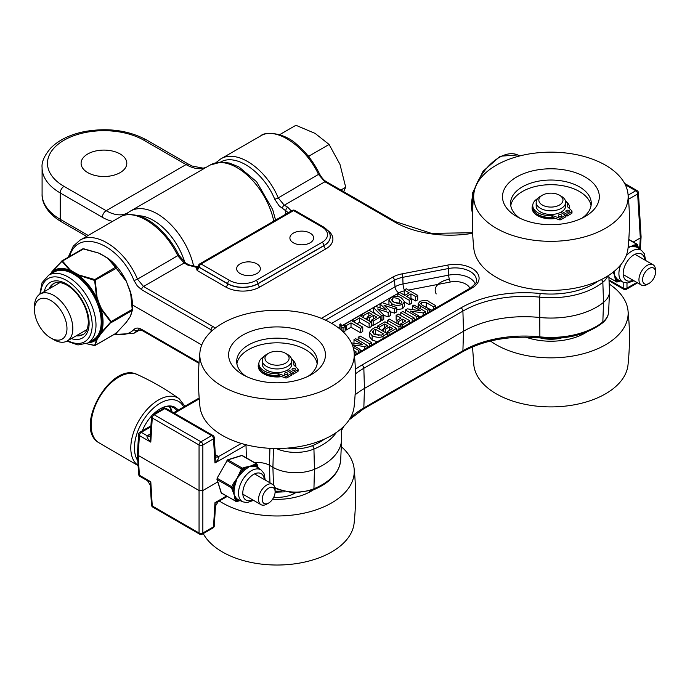 <?xml version="1.0" encoding="UTF-8"?>
<svg xmlns="http://www.w3.org/2000/svg" width="690" height="690" viewBox="0 0 690 690"><rect width="100%" height="100%" fill="white"/><g stroke="black" fill="none" stroke-linecap="round" stroke-linejoin="round"><path stroke-width="1.03" d="M256.887 263.873A11.859 6.848 180 0 1 260.363 268.712A11.859 6.848 180 0 1 253.04 275.043A11.859 6.848 180 0 1 240.111 273.559A11.859 6.848 180 0 1 236.644 268.712A11.859 6.848 180 0 1 243.967 262.39A11.859 6.848 180 0 1 256.887 263.873M310.146 233.125A11.859 6.848 180 0 1 313.614 237.972A11.859 6.848 180 0 1 306.291 244.295A11.859 6.848 180 0 1 293.371 242.811A11.859 6.848 180 0 1 289.895 237.964A11.859 6.848 180 0 1 297.218 231.642A11.859 6.848 180 0 1 310.146 233.125M627.986 199.539L637.646 193.968L640.303 237.964L633.291 242.018M217.876 481.853L202.851 490.53L202.851 444.99L213.512 438.84A2.691 1.553 -3.5 0 0 214.297 437.658A2.691 2.691 0 0 0 212.951 435.485A2.691 1.553 -60 0 0 211.606 435.623A2.691 1.553 60 0 1 213.512 438.84L214.97 462.999C218.075 459.747 219.282 457.617 218.575 456.599L215.323 454.719M198.142 266.788L197.331 266.892A2.579 1.829 -106 0 0 197.996 266.883L198.03 266.875M198.297 266.625A2.579 1.958 34.4 0 1 196.167 267.272L197.15 270.506L198.565 265.848M197.331 266.892L196.167 267.272L187.645 265.02A2.691 1.553 -60 0 1 188.991 264.882L185.524 262.881L178.736 255.076C173.897 244.32 161.382 227.191 147.013 219.463C139.915 214.685 125.787 212.606 119.905 217.152L119.905 217.152C134.947 207.483 164.522 227.252 177.856 255.869L184.178 263.011L187.645 265.02M198.401 266.099A2.691 1.553 3.5 0 0 198.392 266.176A2.691 1.553 3.5 0 0 199.177 267.358L199.186 267.211A2.691 1.553 -60 0 1 201.092 263.994A2.691 1.553 -120 0 0 199.746 263.856A2.691 2.691 0 0 0 198.401 266.021A2.691 1.553 3.5 0 0 199.186 267.211L227.648 283.642A2.691 1.553 -60 0 1 229.546 280.425L201.092 263.994L293.578 210.597A2.691 1.553 -60 0 1 294.923 210.459A2.691 2.691 0 0 0 292.232 210.459A2.691 1.553 60 0 1 293.578 210.597L322.04 227.027A2.691 1.553 -60 0 1 323.386 226.889L294.923 210.459M623.191 282.219L623.191 288.118A2.691 1.553 120 0 0 623.743 289.274A2.691 2.691 0 0 0 626.434 289.274A2.691 1.553 -120 0 0 626.986 288.118A2.691 1.656 180 0 1 623.191 288.118L609.011 279.933M215.729 456.771A5.382 3.105 120 0 0 218.385 456.487M150.446 433.855L147.384 435.623A5.382 3.105 -120 0 0 150.041 435.908A5.382 3.209 -121.7 0 0 150.023 435.925A5.382 3.209 -121.7 0 0 150.334 435.683M215.435 456.547A5.382 3.209 121.7 0 0 215.746 456.789A5.382 3.209 121.7 0 0 218.575 456.599L241.336 443.454M147.384 435.623L147.194 435.735A5.382 3.209 -121.7 0 0 150.015 435.925L150.454 435.494M214.297 437.658L215.47 457.168L214.97 462.999L246.002 445.084A16.991 9.807 180 0 1 246.416 444.852M150.868 426.8L141.286 432.328L147.194 435.735C146.487 436.753 147.695 438.883 150.8 442.135L150.299 436.296L151.481 416.795A2.691 1.553 -176.5 0 0 152.257 417.976A2.691 1.553 -60 0 1 154.163 414.759A2.691 1.553 -120 0 0 152.818 414.621L163.47 408.471A2.691 1.553 60 0 1 164.815 408.609A2.691 1.553 -60 0 1 166.161 408.471A2.691 2.691 0 0 0 163.47 408.471M215.496 506.003L218.178 501.665L214.97 502.682L215.496 506.003L214.297 525.832A2.691 1.553 -176.5 0 1 213.512 526.841A2.691 1.553 60 0 1 212.951 527.997A2.691 2.691 0 0 0 214.297 525.832M138.604 434.364A2.691 2.691 0 0 1 139.941 432.199A2.691 1.553 -120 0 1 141.286 432.328A2.691 1.553 120 0 0 139.389 435.545A2.691 1.553 -176.5 0 1 138.604 434.364L137.405 454.236L138.604 474.22A2.691 1.553 -3.5 0 0 139.389 475.229A2.691 1.553 120 0 0 139.941 476.385L147.6 480.801L150.273 485.139L150.8 481.818L147.591 480.801M152.257 505.977A2.691 1.553 176.5 0 1 151.481 504.968A2.691 2.691 0 0 0 152.818 507.133A2.691 1.553 -60 0 1 152.257 505.977L150.8 481.818L139.389 475.229L138.19 455.391L139.389 435.545L150.8 442.135L152.257 417.976L199.056 444.99A2.691 1.44 0 0 0 202.851 444.99A2.691 1.553 -120 0 0 200.954 441.773L154.163 414.759L164.815 408.609L211.606 435.623L200.954 441.773A2.691 1.553 -60 0 0 199.056 444.99L199.056 490.53L202.851 490.53L202.851 532.991A2.691 1.656 180 0 1 199.056 532.991L152.257 505.977M137.405 454.348L138.19 455.391L199.056 490.53L199.056 532.991A2.691 1.553 -60 0 0 199.608 534.146A2.691 2.691 0 0 0 202.299 534.146A2.691 1.553 -120 0 0 202.851 532.991L213.512 526.841L214.97 502.682L226.449 496.058M637.646 193.968A2.691 1.553 -3.5 0 0 638.431 192.786A2.691 2.691 0 0 0 637.086 190.621A2.691 1.553 120 0 0 635.74 190.751A2.691 1.553 60 0 1 637.646 193.968M639.63 249.107L640.303 237.964L641.088 236.817L638.431 192.786M608.813 275.301L609.486 291.128A32.275 18.639 180 0 1 609.486 292.051A32.275 18.639 180 0 1 603.526 302.384A64.558 37.269 180 0 1 539.537 317.478A86.069 49.697 0 0 0 463.507 331.26L364.441 388.453A86.069 49.697 0 0 0 355.109 394.835M114.083 334.486L133.644 333.451L138.25 329.811L142.183 330.536A2.691 1.553 -60 0 1 141.631 329.38C138.423 327.629 135.895 327.638 134.041 329.415C129.384 334.15 123.148 335.599 115.325 333.77M215.366 328.017A78.85 45.523 0 0 0 212.96 326.568L143.529 286.479L137.491 279.174C125.399 249.832 95.979 229.986 79.85 240.275L73.244 246.192L68.215 257.258M132.463 304.946L201.739 344.94M291.344 210.976L287.747 207.224L284.271 205.223L278.234 197.918L319.479 173.82C313.657 162.029 306.11 152.249 296.855 144.469C284.392 132.609 264.96 131.135 260.639 135.904L260.656 135.895C275.69 126.227 305.265 145.987 318.599 174.605L324.921 181.755L394.352 221.844A78.85 45.523 0 0 0 472.65 233.272M220.593 162.064C236.049 152.956 263.468 171.81 274.784 199.324L278.234 197.918C266.142 168.576 236.722 148.73 220.593 159.019L215.849 162.745M274.784 199.324L279.234 205.982L288.36 212.701M417.726 295.389L406.289 288.782L404.228 289.973L409.196 292.845L404.823 295.372L399.855 292.5L397.794 293.69L409.23 300.297L411.292 299.106L406.591 296.389L410.964 293.862L415.665 296.579L417.726 295.389L417.726 299.788L415.665 300.978L410.964 298.261L410.395 298.589M411.292 299.106L411.292 303.497L409.23 304.687L404.513 301.961M405.392 295.044L404.228 294.371L404.228 289.973M377.482 341.688L372.143 340.161L369.521 336.755L369.521 332.364L372.143 335.771C377.051 337.738 380.682 337.85 383.045 336.099L387.271 333.658L375.826 327.051L372.074 329.225L369.521 332.364M345.129 326.56L342.99 325.326L341.998 325.904L340.55 323.921L339.816 324.343L341.127 326.655L343.051 327.767L345.129 326.56L345.129 330.95L343.327 331.994M339.998 329.052L339.816 324.343M383.64 328.992L381.406 330.277M387.357 332.451L386.262 333.08M346.147 330.062L346.147 325.671L351.012 322.86L360.585 328.38L362.759 327.129L362.759 331.519L360.585 332.778L351.012 327.25L346.147 330.062L345.129 329.475M397.19 330.312L396.422 329.872M354.703 322.471L354.703 320.729L359.568 317.918L369.133 323.446L371.315 322.187L371.315 326.577L369.133 327.836L359.568 322.316L356.997 323.8M397.164 320.307L396.146 319.72L396.146 315.321L400.976 318.107L396.94 320.436L398.665 321.428L402.693 319.108L405.815 320.91L400.709 323.86L402.477 324.878L409.705 320.703L398.259 314.097L396.146 315.321M400.709 324.645L399.898 325.111M367.744 317.486L365.45 318.806M380.526 316.874L380.526 321.264L373.161 325.516L371.453 324.533L371.453 320.143L373.161 321.126L380.526 316.874L369.081 310.267L361.646 314.554L363.423 315.58L368.796 312.484L371.996 314.329L367.744 316.788L369.392 317.745L373.652 315.287L376.757 317.081L371.453 320.143M371.453 320.945L370.306 321.609M410.472 322.644L409.705 322.204M396.75 307.498L382.191 302.694L380.069 303.919L386.417 309.974L375.722 306.429L373.557 307.68L381.941 316.055L383.761 315.002L377.585 308.93L388.211 312.432L390.298 311.224L384.02 305.221L394.568 308.766L396.75 307.498L396.75 311.889L394.568 313.156L390.298 311.725M390.298 311.224L390.298 315.615L388.211 316.822L383.761 315.356M383.761 315.002L383.761 319.392L381.941 320.445L380.526 319.03M375.395 313.916L373.557 312.07L373.557 307.68M420.374 316.926L418.425 316.641M415.052 319.996L414.276 319.548M426.041 313.657L425.437 313.312M431.906 310.276L424.091 306.257M362.043 350.606L360.085 350.322M356.721 353.677L356.005 353.263M367.865 347.243L367.106 346.803M404.513 301.754L401.64 298.115C399.467 296.226 395.879 296.01 390.885 297.468L388.91 300.081L391.877 303.721C394.956 305.679 398.518 305.886 402.581 304.333L404.513 301.754L404.513 306.144L402.581 308.723L396.75 309.732M388.962 304.928L388.91 300.081M392.524 298.442C393.585 297.399 395.862 297.701 399.346 299.365L401.977 302.048L400.968 303.359L394.137 302.436L391.549 299.831L392.524 298.442L392.524 301.349M399.536 303.867L393.964 302.332M371.677 342.663L360.232 336.056L358.17 337.246L369.607 343.853L371.677 342.663L371.677 345.043M358.17 340.144L358.17 337.246M369.607 346.233L369.607 343.853M364.82 349.002L364.82 346.622L367.106 345.302L355.661 338.695L353.996 339.661L362.379 344.5L351.417 342.887M367.106 347.682L367.106 345.302M353.996 343.266L353.996 339.661M353.108 347.199L358.464 350.287L360.085 349.356L352.288 344.845M358.464 352.676L358.464 350.287M360.085 351.736L360.085 349.356M352.116 344.75L364.82 346.622M354.074 345.88L354.074 345.043M420.132 301.263L418.209 303.704L420.426 306.024L427.783 310.267L429.413 309.327L422.064 305.084L420.693 303.686L421.728 302.444L426.291 302.643L433.648 306.886L435.744 305.67L428.24 301.34C428.016 299.934 425.307 299.917 420.132 301.263M429.413 311.707L429.413 309.327M427.783 312.648L427.783 310.267M435.744 308.051L435.744 305.67M433.648 309.267L433.648 306.886M354.177 352.763L356.005 351.71L353.884 350.494M356.005 354.091L356.005 351.71M419.003 310.569L407.35 308.853L405.349 310.008L416.795 316.615L418.425 315.675L410.447 311.069L423.151 312.941L425.437 311.63L413.991 305.023L412.327 305.981L420.71 310.819L419.003 310.569M412.404 312.199L412.404 311.371M423.151 315.321L423.151 312.941M418.425 318.055L418.425 315.675M416.795 318.996L416.795 316.615M405.349 312.915L405.349 310.008M412.327 309.586L412.327 305.981M425.437 314.01L425.437 311.63M394.568 313.156L394.568 308.766M380.069 307.869L380.069 303.919M381.941 320.445L381.941 316.055M388.211 316.822L388.211 312.432M414.276 318.064L402.831 311.457L400.769 312.648L412.215 319.254L414.276 318.064L414.276 320.445M400.769 315.546L400.769 312.648M412.215 321.635L412.215 319.254M367.744 320.126L367.744 316.788M369.392 321.083L369.392 317.745M373.652 318.875L373.652 315.287M373.161 325.516L373.161 321.126M361.646 316.606L361.646 314.554M363.423 317.633L363.423 315.58M368.796 316.184L368.796 312.484M396.94 323.403L396.94 320.436M398.665 324.395L398.665 321.428M409.705 323.084L409.705 320.703M402.477 327.267L402.477 324.878M400.709 325.577L400.709 323.86M402.693 322.713L402.693 319.108M359.568 322.316L359.568 317.918M369.133 327.836L369.133 323.446M371.315 322.187L359.87 315.58L352.832 319.651L354.703 320.729M352.832 321.393L352.832 319.651M400.994 325.74L389.548 319.134L387.487 320.324L398.932 326.931L400.994 325.74L400.994 328.121M387.487 323.222L387.487 320.324M398.932 329.311L398.932 326.931M351.012 327.25L351.012 322.86M360.585 332.778L360.585 328.38M362.759 327.129L351.322 320.522L344.276 324.585L346.147 325.671M344.276 326.068L344.276 324.585M396.422 328.38L384.977 321.773L377.542 326.06L379.328 327.086L384.692 323.99L387.892 325.835L383.64 328.293L385.287 329.251L389.548 326.793L392.653 328.587L387.357 331.649L389.057 332.632L396.422 328.38L396.422 330.76M383.64 331.562L383.64 328.293M384.692 327.69L384.692 323.99M379.328 329.07L379.328 327.086M377.542 328.052L377.542 326.06M389.057 335.012L389.057 332.632M387.357 335.995L387.357 331.649M389.548 330.381L389.548 326.793M385.287 332.52L385.287 329.251M341.127 329.993L341.127 326.655M343.051 331.726L343.051 327.767M375.386 329.251L383.528 333.943L381.553 335.081L374.498 334.538L372.367 332.08L373.67 330.243L375.386 329.251L375.386 333.641L374.17 334.348M379 335.728L375.386 333.641M387.271 336.039L387.271 333.658M410.964 298.261L410.964 293.862M409.23 304.687L409.23 300.297M397.794 296.648L397.794 293.69M415.665 300.978L415.665 296.579M341.171 428.749L341.567 437.995A64.558 37.269 180 0 1 341.567 439.841A64.558 37.269 180 0 1 314.433 469.295A32.275 18.639 180 0 1 272.912 467.285L269.419 465.267A16.137 9.315 0 0 0 254.808 462.731M50.732 337.953L53.673 339.644A27.108 15.654 -120 0 0 63.256 342.214A27.108 15.654 -120 0 0 67.223 340.989A27.108 15.654 -120 0 0 67.223 309.689A27.108 15.654 -120 0 0 40.115 294.035A27.108 15.654 -120 0 0 34.5 306.446L34.5 309.836A22.951 13.248 60 0 1 58.848 307.662A22.951 13.248 60 0 1 58.848 340.127A22.951 13.248 60 0 1 50.732 337.953A22.951 13.248 60 0 1 34.5 309.836M343.663 191.665L345.707 187.24L339.972 164.367L329.104 144.46L315.071 133.386L295.906 125.287L279.64 134.679M340.851 190.043L345.707 187.24M309.43 157.605L308.861 156.147L307.766 155.509M308.861 156.147L329.104 144.46M54.139 283.279A29.437 16.991 -120 0 0 50.154 288.239M77.263 335.193A29.437 16.991 -120 0 0 83.55 334.219M89.976 341.766A39.813 22.986 -120 0 0 97.54 337.186A0.673 0.535 40.1 0 0 96.678 336.944A39.166 22.615 60 0 1 93.09 339.972L87.889 342.982A39.166 22.615 -120 0 0 95.996 325.05A39.166 22.615 -120 0 0 78.902 285.634A39.166 22.615 -120 0 0 48.723 275.146L53.924 272.145A39.166 22.615 60 0 1 71.967 273.24L72.415 272.421A39.813 22.986 -120 0 0 50.819 273.939M71.967 273.24L72.735 272.602L69.664 270.152A40.719 23.512 -120 0 0 51.94 271.739A0.673 0.466 -140.6 0 1 52.017 271.515L52.017 271.515A0.673 0.466 -140.6 0 1 52.121 271.429L61.996 261.329A0.673 0.517 -30.4 0 1 62.497 261.018L61.669 261.087M72.278 273.404L75.046 275.025L75.546 274.232L72.735 272.602L73.209 271.8L70.061 269.825A0.673 0.449 128.5 0 0 69.664 270.152L61.996 261.329M75.046 275.025A39.166 22.615 60 0 1 96.678 301.935L97.54 301.59A39.813 22.986 -120 0 0 75.546 274.232L94.633 280.451L96.583 297.511L99.101 305.627L101.171 309.344L110.745 321.971L99.101 334.952A0.673 0.517 30.4 0 0 98.222 334.754L96.678 336.944M116.36 333.072L95.211 345.328L94.383 345.405L95.211 345.328L97.066 339.437A0.673 0.587 -151.2 0 1 96.583 339.514L99.101 334.952A39.813 22.986 -120 0 0 99.101 305.627L98.222 305.903A39.166 22.615 60 0 1 98.222 334.754M96.678 301.935L98.575 301.694L97.066 297.373L96.583 297.511A40.719 23.512 -120 0 0 78.85 275.457L79.134 275.06L75.702 273.24L74.727 274.818M96.85 302.341L98.222 305.903M97.066 339.437L99.817 335.4A0.673 0.526 -144.9 0 1 98.955 335.193A0.673 0.526 31.2 0 0 98.075 334.995M99.817 335.4L101.603 332.985A0.673 0.466 -140.6 0 1 101.171 332.985A40.719 23.512 -120 0 0 101.171 309.344L101.603 309.068L99.817 304.911L98.075 305.498M98.575 337.177A0.673 0.526 -144.9 0 1 97.704 336.962A0.673 0.535 39.1 0 0 96.85 336.737M125.985 322.627A0.673 0.466 -140.6 0 1 125.916 322.756L116.067 333.339L95.099 345.44L86.483 343.689L94.306 345.5M130.583 316.003A0.673 0.587 -151.2 0 1 130.35 316.382L127.598 320.419A0.673 0.526 35.1 0 0 127.736 320.289L125.916 322.756A0.673 0.466 -140.6 0 1 125.813 322.842L116.265 333.175L115.437 333.244M127.805 320.117A0.673 0.526 35.1 0 1 127.736 320.289L130.522 316.201L132.463 309.991A0.673 0.647 -179.1 0 1 132.463 309.991L132.463 309.991A0.673 0.647 -179.1 0 1 132.204 310.491L130.35 316.382M132.471 309.845L132.204 309.396L132.204 310.491L111.15 322.644L111.15 321.549L110.745 321.971M132.471 309.43L130.583 292.353L132.204 309.396L111.15 321.549L101.603 309.068M127.598 284.936L130.583 292.353L132.471 305.265L132.471 309.776M130.479 291.913L125.994 280.528L116.265 268.298L125.813 280.778M116.36 267.901L115.937 267.384A0.673 0.517 149.6 0 0 115.437 267.272L116.265 268.298L94.633 280.451M82.722 248.935L83.3 248.823M115.937 267.384L108.261 258.465A0.673 0.449 128.5 0 0 107.873 258.465L115.437 267.272L94.211 279.933M70.061 269.825L62.497 261.018L83.55 248.866L99.084 253.17L83.723 248.78M98.799 253.23L102.707 255.317M102.232 255.05L108.158 258.379C115.532 264.08 121.561 271.619 126.253 281.002M125.994 280.528A40.719 23.512 60 0 0 108.261 258.465L108.158 258.379M95.211 345.328A0.673 0.647 -179.1 0 1 94.633 345.449L94.211 345.483M88.268 342.757A40.719 23.512 -120 0 0 96.583 339.514L94.633 345.449M101.603 332.985L110.745 322.523M50.422 274.387L51.94 271.739L61.574 261.363M50.336 273.844A0.673 0.526 35.1 0 0 50.129 274.335M97.066 297.373L95.211 280.451L94.383 279.424L79.134 275.06M266.599 354.41L268.505 353.315L266.599 354.41A14.749 8.513 0 0 0 262.278 360.43A14.749 8.513 0 0 0 271.386 368.305A14.749 8.513 0 0 0 287.463 366.459A14.749 8.513 0 0 0 291.784 360.43A14.749 8.513 0 0 0 287.463 354.41L285.557 353.315A12.058 6.96 180 0 1 285.557 363.164A12.058 6.96 180 0 1 268.505 363.164A12.058 6.96 180 0 1 268.505 353.315L268.505 353.315A12.058 6.96 180 0 1 285.557 353.315M291.784 360.43L291.784 364.07A14.749 8.513 180 0 1 287.463 370.09A14.749 8.513 180 0 1 271.386 371.936A14.749 8.513 180 0 1 262.278 364.07L262.278 360.43M294.949 493.152A25.556 14.749 180 0 1 273.732 497.257M279.407 375.783A14.749 8.513 180 0 1 269.807 374.799M203.248 533.603A77.228 44.591 0 0 0 286.178 564.713A77.228 44.591 0 0 0 354.108 523.218M272.585 499.224A48.412 27.954 0 0 0 311.268 491.151A48.412 27.954 0 0 0 313.2 489.969M310.578 490.918A40.348 23.296 180 0 1 308.154 492.798M219.317 501.009A77.228 44.591 0 0 0 306.688 512.558A77.228 44.591 0 0 0 354.117 468.639A77.228 44.591 0 0 0 341.274 446.637M245.907 376.274A40.348 23.296 180 0 1 236.687 361.457A40.348 23.296 180 0 1 248.504 344.983A40.348 23.296 180 0 1 292.474 339.929A40.348 23.296 180 0 1 317.374 361.457A40.348 23.296 180 0 1 308.154 376.274M242.794 335.099A48.412 27.954 -0 0 0 242.794 374.627A48.412 27.954 -0 0 0 311.268 374.627A48.412 27.954 -0 0 0 311.268 335.099A48.412 27.954 -0 0 0 242.794 335.099M222.422 323.334A77.228 44.591 180 0 1 304.359 313.165A77.228 44.591 180 0 1 354.108 352.098A77.228 44.591 180 0 1 277.035 399.45A77.228 44.591 180 0 1 199.953 352.107A77.228 44.591 180 0 1 222.422 323.334M236.886 363.777A40.348 23.296 180 0 1 248.504 349.64A40.348 23.296 180 0 1 290.585 344.172A40.348 23.296 180 0 1 317.176 363.777M354.108 352.107C356.057 370.297 356.057 388.487 354.108 406.677A77.228 44.591 180 0 1 277.035 448.509A77.228 44.591 180 0 1 199.953 406.677C198.004 388.487 198.004 370.297 199.953 352.107M294.992 368.607A1.768 1.018 180 0 1 295.51 369.322A1.768 1.018 180 0 1 293.742 370.349A1.768 1.018 180 0 1 291.974 369.322A1.768 1.018 180 0 1 293.069 368.382A1.768 1.018 180 0 1 294.992 368.607M294.639 370.202A1.768 1.018 0 0 0 292.845 370.202M287.385 372.997A1.768 1.018 180 0 1 287.903 373.721A1.768 1.018 180 0 1 286.134 374.739A1.768 1.018 180 0 1 284.366 373.721A1.768 1.018 180 0 1 285.462 372.781A1.768 1.018 180 0 1 287.385 372.997M287.031 374.601A1.768 1.018 0 0 0 285.237 374.601M288.17 369.659L293.103 372.505L293.103 374.265L291.646 373.419M287.721 371.082L287.721 369.944M291.646 373.35L287.031 376.007A1.346 0.776 180 0 1 285.384 376.128L285.384 377.879A1.346 0.776 0 0 0 287.031 377.766L291.646 375.11L291.646 373.35L286.704 370.495M285.384 377.879L278.889 375.593L278.889 373.842A1.346 0.776 0 0 0 278.061 373.73L278.061 375.489A1.346 0.776 180 0 1 278.889 375.593M263.813 356.661A17.483 10.091 0 0 0 258.879 363.682L258.879 365.441A17.483 10.091 0 0 0 278.061 375.489M297.709 369.849L297.709 371.599A1.346 0.776 0 0 0 298.106 371.056L298.106 369.297A1.346 0.776 180 0 1 297.709 369.849L293.103 372.505M297.709 371.599L293.103 374.265M285.384 376.128L278.889 373.842M293.759 364.812L293.759 364.665A1.346 0.776 0 0 0 293.759 364.743A1.346 0.776 0 0 0 293.949 365.139L297.907 368.891A1.346 0.776 180 0 1 298.106 369.297M293.759 364.665A17.483 10.091 0 0 0 293.845 363.682A17.483 10.091 0 0 0 291.422 358.55M258.879 363.682A17.483 10.091 0 0 0 278.061 373.73M540.477 196.288L542.383 195.192L540.477 196.288A14.749 8.513 0 0 0 536.164 202.308A14.749 8.513 0 0 0 545.264 210.174A14.749 8.513 0 0 0 561.341 208.328A14.749 8.513 0 0 0 565.662 202.308A14.749 8.513 0 0 0 561.341 196.288L559.443 195.192A12.058 6.96 180 0 1 559.443 205.042A12.058 6.96 180 0 1 542.383 205.042A12.058 6.96 180 0 1 542.383 195.192L542.383 195.192A12.058 6.96 180 0 1 559.443 195.192M565.662 202.308L565.662 205.948A14.749 8.513 180 0 1 561.341 211.968A14.749 8.513 180 0 1 545.264 213.814A14.749 8.513 180 0 1 536.164 205.948L536.164 202.308M561.358 337.971A25.556 14.749 180 0 1 540.468 337.971M553.285 217.652A14.749 8.513 180 0 1 543.686 216.677M472.529 346.872L473.832 365.079A77.228 44.591 0 0 0 550.896 406.902A77.228 44.591 0 0 0 627.986 365.088C629.936 346.889 629.936 328.69 627.995 310.5A77.228 44.591 0 0 0 609.184 284.004M525.685 337.125A48.412 27.954 0 0 0 585.146 333.029A48.412 27.954 0 0 0 587.078 331.847M584.327 332.899A40.348 23.296 180 0 1 582.032 334.676M490.486 341.032A77.228 44.591 0 0 0 578.617 354.884A77.228 44.591 0 0 0 627.995 310.517M519.786 218.152A40.348 23.296 180 0 1 510.566 203.326A40.348 23.296 180 0 1 522.382 186.861A40.348 23.296 180 0 1 566.352 181.806A40.348 23.296 180 0 1 591.261 203.326A40.348 23.296 180 0 1 582.032 218.152M516.681 176.976A48.412 27.954 -0 0 0 516.672 216.505A48.412 27.954 -0 0 0 585.146 216.505A48.412 27.954 -0 0 0 585.146 176.976A48.412 27.954 -0 0 0 516.681 176.976M496.3 165.212A77.228 44.591 180 0 1 578.237 155.034A77.228 44.591 180 0 1 627.995 193.976A77.228 44.591 180 0 1 550.913 241.328A77.228 44.591 180 0 1 473.832 193.985A77.228 44.591 180 0 1 496.3 165.212M510.764 205.655A40.348 23.296 180 0 1 522.382 191.518A40.348 23.296 180 0 1 564.463 186.041A40.348 23.296 180 0 1 591.054 205.655M627.995 248.547A77.228 44.591 180 0 1 550.913 290.378A77.228 44.591 180 0 1 473.832 248.555C471.882 230.365 471.882 212.175 473.832 193.976M568.87 210.484A1.768 1.018 180 0 1 569.388 211.2A1.768 1.018 180 0 1 567.62 212.218A1.768 1.018 180 0 1 565.86 211.2A1.768 1.018 180 0 1 566.947 210.26A1.768 1.018 180 0 1 568.87 210.484M568.517 212.08A1.768 1.018 0 0 0 566.732 212.08M561.263 214.875A1.768 1.018 180 0 1 561.781 215.599A1.768 1.018 180 0 1 560.013 216.617A1.768 1.018 180 0 1 558.253 215.599A1.768 1.018 180 0 1 559.34 214.65A1.768 1.018 180 0 1 561.263 214.875M560.91 216.47A1.768 1.018 0 0 0 559.124 216.47M562.048 211.537L566.982 214.383L566.982 216.143L565.524 215.297M561.6 212.96L561.6 211.813M565.524 215.228L560.918 217.885A1.346 0.776 180 0 1 559.262 217.997L559.262 219.756A1.346 0.776 0 0 0 560.918 219.644L565.524 216.979L565.524 215.228L560.582 212.373M559.262 219.756L552.768 217.471L552.768 215.72A1.346 0.776 0 0 0 551.94 215.608L551.94 217.367A1.346 0.776 180 0 1 552.768 217.471M537.691 198.53A17.483 10.091 0 0 0 532.758 205.56L532.758 207.319A17.483 10.091 0 0 0 551.94 217.367M571.587 211.718L571.587 213.477A1.346 0.776 0 0 0 571.984 212.934L571.984 211.175A1.346 0.776 180 0 1 571.587 211.718L566.982 214.383M571.587 213.477L566.982 216.143M559.262 217.997L552.768 215.72M567.646 206.69L567.646 206.543A1.346 0.776 0 0 0 567.637 206.621A1.346 0.776 0 0 0 567.836 207.017L571.786 210.769A1.346 0.776 180 0 1 571.984 211.175M567.646 206.543A17.483 10.091 0 0 0 567.723 205.56A17.483 10.091 0 0 0 565.3 200.428M532.758 205.56A17.483 10.091 0 0 0 551.94 215.608M616.662 278.536L614.643 275.457L615.954 278.665A0.863 0.595 134.6 0 1 616.662 278.536L617.826 279.554A0.863 0.699 -52.8 0 0 616.8 279.95A19.631 11.333 120 0 0 619.008 281.046A0.863 0.699 105.8 0 1 619.637 280.554M613.626 271.23L614.643 275.457A0.863 0.716 174.7 0 1 614.592 275.422L615.135 278.631A0.863 0.621 162.6 0 0 615.954 278.665L617.257 281.391A0.863 0.621 162.6 0 1 616.067 281.58L608.899 277.449M620.482 280.951L617.153 281.986A0.863 0.595 72.7 0 0 617.507 281.52L620.431 280.89M628.064 247.865L630.488 246.641L635.809 246.865A18.777 10.842 -60 0 1 637.715 247.762L641.528 250.427A18.371 10.609 120 0 0 626.097 255.99M613.16 272.179L614.48 275.06A0.863 0.5 -25.8 0 0 614.523 275.077L614.48 271.118M628.788 239.654L636.637 244.182A0.863 0.595 72.7 0 1 637.111 245.295L637.362 245.424A0.863 0.621 162.6 0 0 637.336 244.527A1.346 0.776 120 0 0 637.103 244.217A1.346 0.776 120 0 0 636.637 244.182L630.056 246.735A0.863 0.474 -98.5 0 1 630.091 246.77L628.116 247.399M637.862 247.865A0.863 0.699 127.2 0 1 637.81 246.865A19.631 11.333 120 0 0 635.602 245.769A0.863 0.699 -74.2 0 0 635.809 246.865M628.806 239.421L637.094 244.208L638.5 247.762A0.863 0.621 -17.4 0 1 638.491 248.055L637.362 245.424M634.274 246.511A0.863 0.587 100 0 1 634.015 245.83L630.488 246.641A0.863 0.69 60.4 0 0 630.436 246.623M637.111 245.295L634.015 245.83A0.863 0.595 72.7 0 0 633.558 245.14M655.5 272.231L655.5 270.126A11.704 6.762 120 0 0 653.076 264.77A11.704 6.762 120 0 0 644.055 267.901A11.704 6.762 120 0 0 638.949 279.683A11.704 6.762 120 0 0 641.372 285.039A11.704 6.762 120 0 0 647.22 284.461L649.048 283.409A9.125 5.27 -60 0 1 642.597 279.683A9.125 5.27 -60 0 1 649.048 268.514A9.125 5.27 -60 0 1 655.5 272.231A9.125 5.27 -60 0 1 649.048 283.409M236.273 498.154L234.246 495.066L235.566 498.284A0.863 0.595 134.6 0 1 236.273 498.154L237.438 499.172A0.863 0.699 -52.8 0 0 236.411 499.569A19.631 11.333 120 0 0 238.619 500.664A0.863 0.699 105.8 0 1 239.24 500.172M234.039 491.039L234.298 489.175A18.777 10.842 -60 0 1 234.945 485.553L237.032 478.429L234.6 483.173L233.85 482.759L231.702 486.666L217.385 478.403A1.346 0.776 -60 0 0 217.169 479.593L231.486 487.856L234.091 494.678A0.863 0.5 -25.8 0 0 234.134 494.687L234.039 491.039A0.863 0.569 9.4 0 0 233.237 490.84L234.246 495.066A0.863 0.716 174.7 0 1 234.203 495.041L234.747 498.249A0.863 0.621 162.6 0 0 235.566 498.284L236.868 501.009A0.863 0.621 162.6 0 1 235.678 501.199L221.361 492.936A0.863 0.621 162.6 0 1 221.119 492.651L221.594 493.255A1.346 0.776 -60 0 1 221.361 492.936L217.169 479.593A0.863 0.621 162.6 0 1 216.936 479.309L221.119 492.651M240.094 500.569L236.765 501.604A0.863 0.595 72.7 0 0 237.119 501.13L240.042 500.509M244.993 469.735L244.312 468.786A19.631 11.333 120 0 0 241.422 471.468L242.802 469.252A0.863 0.595 -107.3 0 0 242.337 468.139L228.019 459.876A1.346 0.776 -60 0 0 227.105 460.722L217.074 478.205L227.105 460.722L241.422 468.984L237.032 478.429L242.233 472.305A18.777 10.842 -60 0 1 244.993 469.735L249.702 466.38L255.412 466.483A18.777 10.842 -60 0 1 257.318 467.38L261.139 470.045A18.371 10.609 120 0 0 248.228 473.047A18.371 10.609 120 0 0 238.844 489.624A18.371 10.609 120 0 0 242.785 501.828L238.576 499.853A18.777 10.842 -60 0 1 237.438 499.172M234.945 485.553L233.806 485.329L234.6 483.173L235.411 483.336M232.409 490.814A0.863 0.621 -17.4 0 0 233.237 490.84L232.677 487.666L233.806 485.329A19.631 11.333 120 0 0 233.134 489.115A0.863 0.44 -174.5 0 1 234.298 489.175M241.535 455.478L227.622 459.816A0.863 0.595 -107.3 0 1 228.019 459.876L241.931 455.529A1.346 0.776 -60 0 1 242.397 455.564L241.535 455.478A0.863 0.595 72.7 0 1 241.931 455.529L256.249 463.801A0.863 0.595 72.7 0 1 256.714 464.913L256.973 465.034A0.863 0.621 162.6 0 0 256.939 464.146A1.346 0.776 120 0 0 256.714 463.827A1.346 0.776 120 0 0 256.249 463.801L249.668 466.354A0.863 0.474 -98.5 0 1 249.702 466.38L245.873 467.863A0.863 0.535 -132.7 0 0 246.459 468.441M240.594 473.909L240.025 473.314L241.422 471.468L242.233 472.305M249.668 466.354L245.416 467.173A0.863 0.595 -107.3 0 1 245.873 467.863L242.802 469.252M239.275 472.9L240.025 473.314L237.256 477.911M257.465 467.484A0.863 0.699 127.2 0 1 257.422 466.483A19.631 11.333 120 0 0 255.214 465.379A0.863 0.699 -74.2 0 0 255.412 466.483M242.388 455.564L256.706 463.827L258.112 467.38A0.863 0.621 -17.4 0 1 258.103 467.673L256.973 465.034M253.886 466.13A0.863 0.587 100 0 1 253.627 465.448L250.099 466.259A0.863 0.69 60.4 0 0 250.047 466.233M256.714 464.913L253.627 465.448A0.863 0.595 72.7 0 0 253.17 464.758M275.112 491.849L275.112 489.745A11.704 6.762 120 0 0 272.688 484.38A11.704 6.762 120 0 0 263.666 487.52A11.704 6.762 120 0 0 258.56 499.301A11.704 6.762 120 0 0 260.984 504.657A11.704 6.762 120 0 0 266.832 504.08L268.66 503.027A9.125 5.27 -60 0 1 262.209 499.301A9.125 5.27 -60 0 1 268.66 488.123A9.125 5.27 -60 0 1 275.112 491.849A9.125 5.27 -60 0 1 268.66 503.027M159.873 409.023A28.575 16.5 -60 0 1 173.802 407.816A28.575 16.5 -60 0 1 177.011 410.791M178.158 410.127A29.61 17.095 120 0 0 160.244 408.808A29.61 17.095 120 0 0 152.904 414.569M151.722 415.811A29.61 17.095 120 0 0 142.321 430.819M169.766 406.539A28.575 16.5 -60 0 1 172.06 411.878M155.405 412.258A18.932 10.937 -60 0 1 158.053 411.602M120.12 153.965A22.865 13.196 180 0 1 126.813 163.297A22.865 13.196 180 0 1 112.703 175.493A22.865 13.196 180 0 1 87.785 172.629A22.865 13.196 180 0 1 81.092 163.297A22.865 13.196 180 0 1 95.203 151.101A22.865 13.196 180 0 1 120.12 153.965M449.319 279.269A19.967 11.523 0 0 0 436.209 293.94M246.382 457.867L246.002 445.084A2.691 1.553 60 0 0 245.968 444.74M354.488 355.876L472.081 287.989A2.691 1.553 -120 0 0 470.735 287.851L354.41 355.014M472.081 287.989A23.943 13.826 0 0 0 475.514 270.946A23.943 13.826 0 0 0 447.577 265.098A2.691 0.699 79.1 0 1 448.422 268.531A21.261 12.273 180 0 1 476.359 281.089C477.368 281.589 475.496 283.849 470.735 287.851M447.577 265.098L401.934 273.887A2.691 0.699 79.1 0 1 402.779 277.32L448.422 268.531L448.681 275.146L403.029 283.935A5.382 1.389 -100.9 0 0 404.305 289.929M401.934 273.887A23.943 13.826 0 0 0 392.576 277.225A2.691 1.553 60 0 1 394.464 280.287A21.261 12.273 180 0 1 402.779 277.32L403.029 283.935A20.467 11.816 0 0 0 395.025 286.79A5.382 3.105 -120 0 0 398.811 292.905A15.12 8.729 180 0 1 404.228 290.895M392.576 277.225L321.35 318.349M325.447 320.126L394.464 280.287L395.025 286.79L331.683 323.36M69.63 256.439C77.547 227.45 119.042 243.001 134.041 280.58L137.327 285.962L141.631 289.697A2.691 1.553 -60 0 1 143.529 286.479L184.178 263.011A2.691 1.553 -60 0 1 185.524 262.881M174.38 413.224L199.238 398.872M324.507 439.09A61.013 35.225 180 0 1 312.38 445.671A28.739 16.595 180 0 1 287.713 448.077M598.385 280.959A61.013 35.225 180 0 1 540.158 293.509A89.605 51.733 0 0 0 461.006 307.852L361.94 365.045A89.605 51.733 0 0 0 355.376 369.279M282.374 208.44A2.691 1.553 -60 0 1 284.271 205.223L324.921 181.755A2.691 1.553 -60 0 1 326.267 181.625C323.938 180.357 321.678 177.753 319.479 173.82M225.742 287.014A2.691 1.553 -60 0 0 227.648 283.797L227.648 283.642A21.425 12.368 0 0 0 257.939 283.642L323.938 245.537A21.425 12.368 0 0 0 330.208 236.489L330.208 236.566A21.425 12.368 180 0 1 330.208 236.644A21.425 12.368 180 0 1 323.946 245.692L257.948 283.797A21.425 12.368 180 0 1 227.648 283.797L199.177 267.358L197.15 270.506L225.742 287.014A24.116 13.921 0 0 0 259.845 287.014L325.844 248.909A24.116 13.921 0 0 0 327.724 230.443M259.845 287.014A2.691 1.553 -120 0 1 257.948 283.797L257.939 283.642A2.691 1.553 -120 0 0 256.042 280.425A18.733 10.816 180 0 1 229.546 280.425M325.844 248.909A2.691 1.553 -120 0 1 323.946 245.692L323.938 245.537A2.691 1.553 -120 0 0 322.04 242.319L256.042 280.425M322.04 227.027A18.733 10.816 180 0 1 322.04 242.319M636.844 282.426L626.986 288.118L626.986 283.021M625.269 184.704L635.74 190.751L628.116 195.158M281.322 491.056A40.037 23.115 180 0 1 275.112 491.159M637.439 282.771A2.691 1.553 60 0 1 637.086 283.124A2.691 2.691 0 0 0 637.517 282.814M361.94 365.045A2.691 1.553 60 0 1 363.837 368.262L462.904 311.069A2.691 1.553 -120 0 0 461.006 307.852M349.192 419.805L363.285 409.101A2.691 1.553 -120 0 0 363.837 407.945L462.904 350.753A2.691 1.553 60 0 1 462.352 351.909C484.113 339.972 509.953 335.305 539.882 337.91L539.684 297.157A63.704 36.777 0 0 0 602.836 282.262L603.526 302.384L602.836 321.945A2.691 1.794 50.9 0 1 602.344 323.058C606.251 319.884 608.347 316.158 608.64 311.88A31.43 18.147 180 0 1 602.836 321.945A63.704 36.777 180 0 1 539.684 336.841A86.923 50.18 0 0 0 462.904 350.753L463.507 331.26L462.904 311.069A86.923 50.18 180 0 1 539.684 297.157L540.158 293.509M355.514 373.833A86.923 50.18 180 0 1 363.837 368.262L364.441 388.453L363.837 407.945A86.923 50.18 0 0 0 350.218 418.149M607.795 275.957A31.43 18.147 0 0 1 602.836 282.262A2.691 1.794 -129.1 0 0 601.275 279.597M312.38 445.671A2.691 1.276 67.7 0 1 313.941 449.052A63.704 36.777 0 0 0 336.375 432.449M276.25 448.5A31.43 18.147 0 0 0 313.941 449.052L314.433 469.295L313.941 488.736A31.43 18.147 180 0 1 274.853 487.511M313.407 489.883A2.691 1.276 -112.3 0 0 313.941 488.736A63.704 36.777 180 0 0 340.713 459.669C339.471 472.641 330.363 482.715 313.407 489.883L293.819 493.117L275.034 488.468M343.266 426.851A86.923 50.18 0 0 0 341.248 430.638M138.897 329.604L137.491 330.415A2.691 2.208 -136.5 0 1 134.041 329.415M134.041 280.58L137.491 279.174L178.736 255.076M199.048 362.535L141.631 329.38M141.631 289.697L211.062 329.786A2.691 1.553 -60 0 1 212.96 326.568M211.002 331.735L211.062 329.786A76.159 43.97 180 0 1 212.322 330.527M394.352 221.844A2.691 1.553 -60 0 1 395.698 221.706L326.267 181.625M285.608 214.28L285.841 210.441A2.691 1.553 -60 0 1 287.747 207.224M408.506 290.067L450.372 282.012A5.382 1.389 79.1 0 1 448.681 275.146A20.467 11.816 0 0 1 475.194 283.97M450.372 282.012A15.12 8.729 180 0 1 469.89 288.342M338.393 327.793L339.816 326.965M341.895 325.766L390.531 297.683M391.256 297.269L398.811 292.905M399.346 303.755L399.346 299.365M402.581 308.723L402.581 304.333M391.877 305.894L391.877 303.721M421.728 304.877L421.728 302.444M420.426 308.732L420.426 306.024M426.291 307.033L426.291 302.643M383.045 338.48L383.045 336.099M373.67 334.003L373.67 330.243M372.143 340.161L372.143 335.771M269.928 448.319L269.419 465.267L269.963 482.81M273.464 448.457L272.912 467.285L273.456 484.958M49.016 288.894A29.437 16.991 60 0 1 53.587 283.573C56.364 281.882 60.125 282.055 64.86 284.073C69.328 286.143 73.588 289.688 77.66 294.699C84.525 303.695 88.079 312.855 88.329 322.178C87.871 331.933 84.189 333.917 83.024 334.555A29.437 16.991 60 0 1 76.124 335.849M71.337 338.618A32.128 18.552 -120 0 0 89.122 323.274A32.128 18.552 -120 0 0 68.888 285.522A32.128 18.552 -120 0 0 44.229 291.663M40.65 293.724A36.475 21.054 60 0 1 67.077 280.778A36.475 21.054 60 0 1 92.193 325.05A36.475 21.054 60 0 1 67.758 340.679M127.598 320.419L125.813 322.842M128.84 288.153L130.35 292.474M104.725 256.49L107.873 258.465M99.817 304.911L98.575 301.694M130.583 292.353A40.719 23.512 60 0 1 132.471 305.265M75.702 273.24L73.209 271.8M258.897 363.182A18.828 10.867 -0 0 0 263.606 373.73A18.828 10.867 -0 0 0 281.805 376.619M295.812 366.899A18.828 10.867 -0 0 0 292.681 360.068M287.031 377.766L287.031 376.007M532.784 205.051A18.828 10.867 -0 0 0 537.484 215.608A18.828 10.867 -0 0 0 555.692 218.497M569.69 208.777A18.828 10.867 -0 0 0 566.568 201.946M560.918 219.644L560.918 217.885M620.724 264.865A18.371 10.609 120 0 0 619.241 270.006A18.371 10.609 120 0 0 623.173 282.21L618.965 280.244A18.777 10.842 -60 0 1 617.826 279.554M615.135 278.631L616.067 281.58A1.346 0.776 120 0 0 616.299 281.899A1.346 0.776 120 0 0 616.757 281.934A0.863 0.595 72.7 0 0 617.153 281.986L608.908 277.639M630.056 246.735L628.15 247.037M632.989 280.209A15.24 8.797 -60 0 1 623.458 270.532A15.24 8.797 -60 0 1 634.697 254.412A15.24 8.797 -60 0 1 644.702 259.932M472.495 213.296A39.183 22.623 -60 0 1 484.639 170.68A39.183 22.623 -60 0 1 517.655 154.931L519.829 155.923M216.936 479.309L217.221 478.274M227.622 459.816L226.95 460.592M245.416 467.173L242.337 468.139A1.346 0.776 120 0 0 241.422 468.984L242.475 469.554M236.998 478.394L233.85 482.759M232.754 487.243L231.702 486.666A1.346 0.776 120 0 0 231.486 487.856A0.863 0.621 162.6 0 0 232.677 487.666M234.747 498.249L235.678 501.199A1.346 0.776 120 0 0 235.911 501.518A1.346 0.776 120 0 0 236.368 501.544A0.863 0.595 72.7 0 0 236.765 501.604L221.594 493.255M252.6 499.819A15.24 8.797 -60 0 1 243.07 490.142A15.24 8.797 -60 0 1 254.308 474.03A15.24 8.797 -60 0 1 264.313 479.55M137.784 460.635A36.501 21.071 -60 0 1 148.462 413.267A36.501 21.071 -60 0 1 183.669 406.953M184.911 406.238L179.184 398.751A39.183 22.623 120 0 0 139.923 418.959A39.183 22.623 120 0 0 138.069 465.379M138.086 465.595L98.144 442.299A39.183 22.623 -60 0 1 99.248 397.759A39.183 22.623 -60 0 1 137.267 374.549C152.042 381.216 166.014 389.289 179.184 398.751M169.016 406.479A27.945 16.129 -60 0 1 171.534 411.576M188.75 164.315L146.582 139.975A5.382 3.105 120 0 0 143.891 140.243L186.059 164.582A5.382 3.105 -60 0 1 188.75 164.315L192.122 166.04L203.171 168.153L205.939 167.48M146.582 139.975C128.53 130.332 107.942 127.512 84.818 131.523C70.328 134.403 59.004 139.88 50.844 147.971C44.35 155.517 41.434 162.081 42.09 167.687A61.867 35.716 0 0 0 60.211 192.95A5.382 3.105 -60 0 1 64.015 186.36A56.485 32.611 180 0 1 64.015 140.243A56.485 32.611 180 0 1 143.891 140.243M88.199 235.463L60.211 219.299A61.867 35.716 180 0 1 42.09 194.045C41.676 201.083 45.756 212.408 61.324 221.766A5.382 3.105 -60 0 1 60.211 219.299L60.211 192.95L102.37 217.29A5.382 3.105 -60 0 1 106.174 210.7L186.059 164.582A43.039 24.849 -120 0 0 205.706 167.618M128.4 212.391A43.039 24.849 60 0 1 127.693 212.831A43.039 24.849 60 0 1 106.174 210.7L64.015 186.36M193.726 266.504A53.794 31.059 -120 0 0 130.315 211.149L210.191 165.022A53.794 31.059 60 0 1 273.766 221.119M127.038 214.745A5.382 4.381 -125.5 0 1 128.564 212.27L127.693 212.831M102.37 217.29A48.412 27.954 -120 0 0 112.582 221.387M138.198 215.729A48.412 27.954 60 0 1 184.851 262.459M197.996 266.875L188.991 264.882M292.232 210.459L199.746 263.856M323.386 226.889C328.086 230.055 330.363 233.255 330.208 236.489M215.746 456.789L215.323 456.357M150.273 485.139L151.481 504.968M166.161 408.471L212.951 435.485M138.604 474.22A2.691 2.691 0 0 0 139.941 476.385M152.818 414.621A2.691 2.691 0 0 0 151.481 416.795M152.818 507.133L199.608 534.146M139.941 432.199L150.929 425.851M173.595 412.767L199.168 398.001M609.046 280.787L623.743 289.274M624.605 183.411L637.086 190.621M284.271 491.858L275.103 492.22M641.088 236.92L640.32 249.59M218.169 501.665L227.174 496.472M626.434 289.274L637.086 283.124M202.299 534.146L212.951 527.997M539.882 337.91C565.438 339.989 586.259 335.038 602.344 323.058M344.017 426.11L341.265 430.931M363.285 409.101L462.352 351.909M608.64 311.88L609.486 292.051M142.183 330.536L198.996 363.337M472.624 232.746L431.414 233.358L395.698 221.706M119.905 217.152L79.85 240.275M140.156 329.691L133.644 333.451M260.656 135.895L220.593 159.019M418.209 303.704L418.209 308.094M340.713 459.669L341.567 439.841M59.978 282.564L40.115 294.035M87.095 329.518L67.223 340.989M48.723 275.146L42.056 282.728L39.822 294.207M66.93 341.153L77.987 344.957L87.889 342.982M49.818 274.517L61.867 260.923L82.826 248.823L99.067 253.161L105.061 256.456M354.108 468.622C356.057 486.812 356.057 505.011 354.108 523.201M280.752 376.248L270.713 375.791L263.675 372.747L262.157 371.324M293.845 363.682L293.845 365.019M627.995 248.555C629.936 230.365 629.936 212.175 627.995 193.976M554.631 218.126L544.591 217.669L537.562 214.625L536.035 213.201M567.723 205.56L567.723 206.897M638.759 248.495L638.5 247.762M623.173 282.21L627.434 283.012L633.938 280.752M645.65 260.475L644.365 253.756L641.528 250.427M623.225 274.568L641.372 285.039M634.938 254.291L653.076 264.77M472.469 214.305L472.305 193.528L483.052 171.224L500.276 156.225L517.655 154.931M258.37 468.113L258.112 467.38M242.785 501.828L247.046 502.622L253.549 500.371M265.253 480.093L263.977 473.375L261.139 470.045M242.837 494.187L260.984 504.657M254.541 473.909L272.688 484.38M98.144 442.299C73.614 426.67 111.461 361.12 137.267 374.549M169.973 406.833L171.957 411.818M210.191 165.022L221.352 162.038L229.442 163.073L239.025 166.997L256.611 181.746L272.697 209.588L275.569 220.084M130.315 211.149L128.564 212.27M61.324 221.766L86.621 236.368M42.09 194.045L42.09 167.687"/></g></svg>
